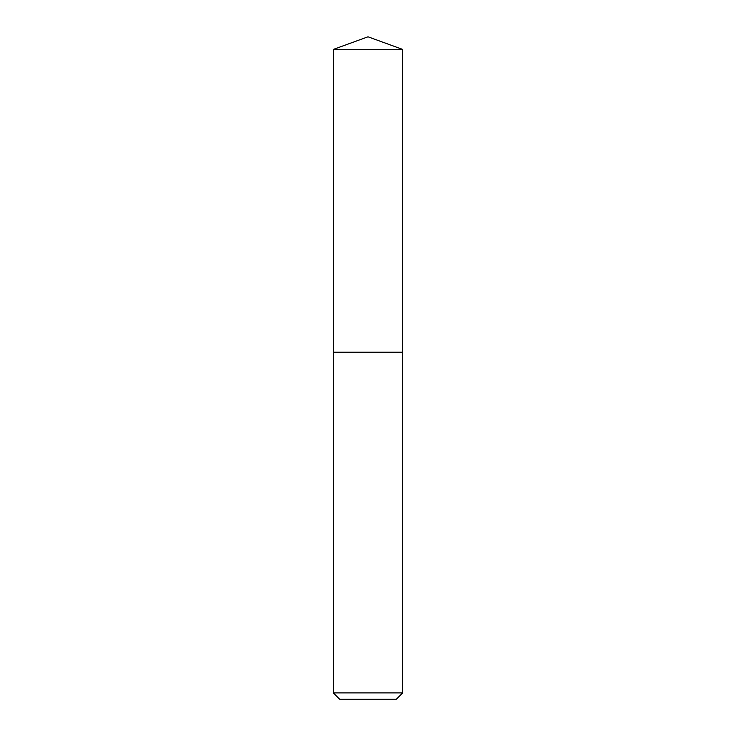 <?xml version="1.0" encoding="UTF-8"?>
<svg xmlns="http://www.w3.org/2000/svg" width="736" height="736" viewBox="0 0 736 736"><rect width="100%" height="100%" fill="white"/><g stroke="black" fill="none" stroke-linecap="round" stroke-linejoin="round"><path stroke-width="1.1" d="M333.307 692.889L402.693 692.889L396.391 699.2L339.609 699.2L333.307 692.889L333.307 352.231L402.693 352.231L402.693 49.432L333.307 49.432L368 36.8L402.693 49.432M333.307 49.432L333.307 352.231L402.693 352.231L402.693 692.889"/></g></svg>
